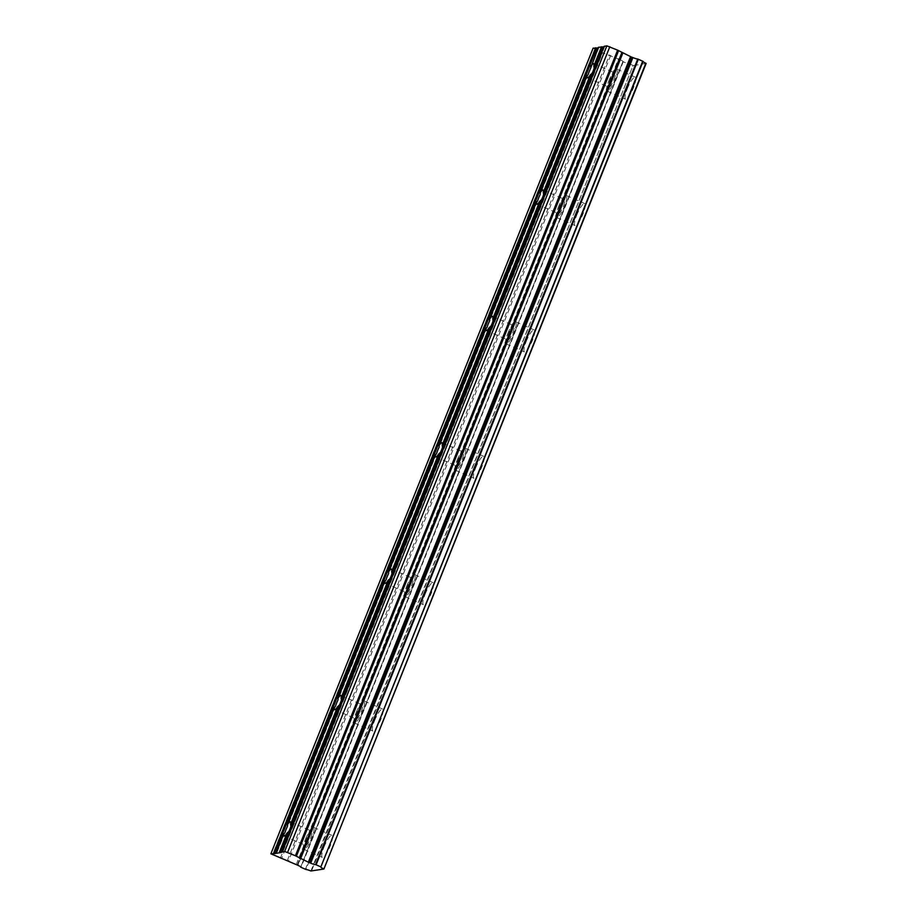 <?xml version="1.0" encoding="UTF-8"?>
<svg xmlns="http://www.w3.org/2000/svg" width="917" height="917" viewBox="0 0 917 917"><rect width="100%" height="100%" fill="white"/><g stroke="black" fill="none" stroke-linecap="round" stroke-linejoin="round"><path stroke-width="0.69" stroke-dasharray="4.58 3.44" d="M627.297 88.72A12.024 2.659 113.6 0 1 635.229 77.177A12.024 2.659 113.6 0 1 633.509 87.665A12.024 2.659 113.6 0 1 625.577 99.208A12.024 2.659 113.6 0 1 627.297 88.72M608.877 80.662A12.024 2.659 113.6 0 1 616.809 69.107A12.024 2.659 113.6 0 1 615.089 79.596A12.024 2.659 113.6 0 1 607.157 91.15A12.024 2.659 113.6 0 1 608.877 80.662M324.033 846.93A12.024 2.659 113.6 0 1 331.965 835.376A12.024 2.659 113.6 0 1 330.258 845.864A12.024 2.659 113.6 0 1 322.325 857.406A12.024 2.659 113.6 0 1 324.033 846.93M305.613 838.86A12.024 2.659 113.6 0 1 313.545 827.306A12.024 2.659 113.6 0 1 311.837 837.794A12.024 2.659 113.6 0 1 303.905 849.348A12.024 2.659 113.6 0 1 305.613 838.86M374.583 720.556A12.024 2.659 113.6 0 1 382.515 709.013A12.024 2.659 113.6 0 1 380.796 719.501A12.024 2.659 113.6 0 1 372.864 731.044A12.024 2.659 113.6 0 1 374.583 720.556M356.163 712.498A12.024 2.659 113.6 0 1 364.095 700.943A12.024 2.659 113.6 0 1 362.375 711.432A12.024 2.659 113.6 0 1 354.443 722.986A12.024 2.659 113.6 0 1 356.163 712.498M425.121 594.193A12.024 2.659 113.6 0 1 433.053 582.639A12.024 2.659 113.6 0 1 431.345 593.127A12.024 2.659 113.6 0 1 423.402 604.681A12.024 2.659 113.6 0 1 425.121 594.193M406.701 586.123A12.024 2.659 113.6 0 1 414.633 574.581A12.024 2.659 113.6 0 1 412.925 585.069A12.024 2.659 113.6 0 1 404.982 596.612A12.024 2.659 113.6 0 1 406.701 586.123M475.671 467.819A12.024 2.659 113.6 0 1 483.603 456.276A12.024 2.659 113.6 0 1 481.883 466.764A12.024 2.659 113.6 0 1 473.951 478.307A12.024 2.659 113.6 0 1 475.671 467.819M457.251 459.761A12.024 2.659 113.6 0 1 465.183 448.207A12.024 2.659 113.6 0 1 463.463 458.695A12.024 2.659 113.6 0 1 455.531 470.249A12.024 2.659 113.6 0 1 457.251 459.761M526.209 341.456A12.024 2.659 113.6 0 1 534.141 329.914A12.024 2.659 113.6 0 1 532.422 340.39A12.024 2.659 113.6 0 1 524.49 351.945A12.024 2.659 113.6 0 1 526.209 341.456M507.789 333.387A12.024 2.659 113.6 0 1 515.721 321.844A12.024 2.659 113.6 0 1 514.001 332.332A12.024 2.659 113.6 0 1 506.069 343.875A12.024 2.659 113.6 0 1 507.789 333.387M576.747 215.094A12.024 2.659 113.6 0 1 584.679 203.54A12.024 2.659 113.6 0 1 582.971 214.028A12.024 2.659 113.6 0 1 575.039 225.582A12.024 2.659 113.6 0 1 576.747 215.094M558.327 207.024A12.024 2.659 113.6 0 1 566.27 195.481A12.024 2.659 113.6 0 1 564.551 205.97A12.024 2.659 113.6 0 1 556.619 217.512A12.024 2.659 113.6 0 1 558.327 207.024M622.884 61.588L300.707 867.058L622.884 61.577L628.191 63.903A4.917 0.688 21.8 0 1 633.12 65.405L311.448 871.15M563.439 206.153A7.737 1.708 -66.4 0 0 564.54 199.413A7.737 1.708 -66.4 0 0 559.439 206.841A7.737 1.708 -66.4 0 0 558.338 213.581A7.737 1.708 -66.4 0 0 563.439 206.153M613.977 79.79A7.737 1.708 -66.4 0 0 615.089 73.039A7.737 1.708 -66.4 0 0 609.988 80.467A7.737 1.708 -66.4 0 0 608.888 87.207A7.737 1.708 -66.4 0 0 613.977 79.79M310.725 837.989A7.737 1.708 -66.4 0 0 311.826 831.249A7.737 1.708 -66.4 0 0 306.725 838.665A7.737 1.708 -66.4 0 0 305.625 845.417A7.737 1.708 -66.4 0 0 310.725 837.989M361.264 711.626A7.737 1.708 -66.4 0 0 362.364 704.875A7.737 1.708 -66.4 0 0 357.275 712.303A7.737 1.708 -66.4 0 0 356.163 719.043A7.737 1.708 -66.4 0 0 361.264 711.626M411.813 585.252A7.737 1.708 -66.4 0 0 412.914 578.512A7.737 1.708 -66.4 0 0 407.813 585.94A7.737 1.708 -66.4 0 0 406.712 592.68A7.737 1.708 -66.4 0 0 411.813 585.252M462.351 458.89A7.737 1.708 -66.4 0 0 463.452 452.15A7.737 1.708 -66.4 0 0 458.351 459.566A7.737 1.708 -66.4 0 0 457.251 466.306A7.737 1.708 -66.4 0 0 462.351 458.89M512.901 332.516A7.737 1.708 -66.4 0 0 514.001 325.776A7.737 1.708 -66.4 0 0 508.901 333.203A7.737 1.708 -66.4 0 0 507.8 339.943A7.737 1.708 -66.4 0 0 512.901 332.516M646.107 63.433L633.658 65.566M623.216 61.794L301.017 867.39M297.738 865.212L620.179 59.743A4.906 0.688 21.8 0 1 622.918 61.531A4.906 0.688 21.8 0 1 622.884 61.577M619.949 59.616L603.741 53.197L281.53 858.782M593.093 48.2L603.741 53.197M598.411 47.294L598.904 47.661L598.216 47.787M604.188 46.308L604.67 46.675L603.994 46.801M296.306 864.376L618.517 58.791M594.72 49.323L272.509 854.908M297.257 864.88L619.468 59.284M310.897 870.99L633.12 65.405M628.191 63.903L305.98 869.488M305.407 869.316L627.618 63.72M620.179 59.743L297.968 865.327M610.733 55.387L288.511 860.971M287.296 860.524L609.518 54.928M280.315 858.323L602.526 52.739M588.095 74.621L540.193 194.393M598.87 47.684L590.731 68.018M284.832 832.831L276.682 853.223M335.381 706.457L287.48 826.217M385.919 580.094L338.018 699.854M436.469 453.72L388.567 573.492M487.007 327.358L439.105 447.118M537.545 200.995L489.644 320.755M604.647 46.698L282.447 852.237M587.854 74.919L540.251 193.945M598.801 47.558L590.789 67.583M284.602 833.117L276.59 853.142M335.141 706.755L287.537 825.781M385.69 580.381L338.075 699.407M436.228 454.018L388.625 573.045M486.767 327.656L439.163 446.682M537.316 201.281L489.712 320.308M604.578 46.572L282.367 852.157M616.809 69.107L635.229 77.177M313.545 827.306L331.965 835.376M364.095 700.943L382.515 709.013M414.633 574.581L433.053 582.639M465.183 448.207L483.603 456.276M515.721 321.844L534.141 329.914M566.27 195.481L584.679 203.54M543.047 190.002L564.54 199.413M593.597 63.64L615.089 73.039M290.334 821.838L311.826 831.249M340.883 695.464L362.364 704.875M391.421 569.102L412.914 578.512M441.971 442.739L463.452 452.15M492.509 316.365L514.001 325.776M607.157 91.15L625.577 99.208M303.905 849.348L322.325 857.406M354.443 722.986L372.864 731.044M404.982 596.612L423.402 604.681M455.531 470.249L473.951 478.307M506.069 343.875L524.49 351.945M556.619 217.512L575.039 225.582M643.023 61.416L320.812 867.001M622.918 61.531L300.707 867.127M536.846 204.17L558.338 213.581M588.244 74.311L540.067 194.771M587.396 77.796L608.888 87.207M598.904 47.661L590.605 68.408M284.981 832.51L276.693 853.257M284.132 836.006L305.625 845.417M335.53 706.147L287.342 826.607M334.682 709.632L356.163 719.043M386.068 579.773L337.892 700.244M385.22 583.269L406.712 592.68M436.618 453.411L388.43 573.87M435.758 456.907L457.251 466.306M487.156 327.037L438.979 447.507M486.308 330.533L507.8 339.943M537.706 200.674L489.518 321.133M604.67 46.675L282.459 852.271"/><path stroke-width="1.38" d="M323.907 868.995L645.832 63.239L323.907 869.018L310.897 870.99A4.917 0.688 21.8 0 0 305.98 869.488L300.673 867.173A4.906 0.688 21.8 0 0 300.707 867.127A4.906 0.688 21.8 0 0 297.968 865.327L270.87 853.784L274.619 853.612L596.829 48.028L274.24 853.544M540.193 194.393L539.861 195.218A7.737 1.708 -66.4 0 0 538.715 197.763A7.737 1.708 -66.4 0 0 537.843 200.261L537.545 200.995M489.644 320.755L489.644 319.254A7.737 1.708 113.6 0 1 492.509 316.365A7.737 1.708 113.6 0 1 492.75 318.715L493.048 320.95L541.58 199.619A7.737 1.708 -66.4 0 0 542.715 197.075A7.737 1.708 -66.4 0 0 543.598 194.576L543.288 192.352A7.737 1.708 113.6 0 0 543.047 190.002A7.737 1.708 113.6 0 0 540.182 192.879L540.251 193.945M590.731 68.018L598.411 47.294L603.994 46.801M588.095 74.621L588.382 73.899A7.737 1.708 -66.4 0 1 589.264 71.4A7.737 1.708 -66.4 0 1 590.399 68.855L590.789 67.583M601.529 46.756L593.838 65.99A7.737 1.708 -66.4 0 0 593.597 63.64A7.737 1.708 -66.4 0 0 590.731 66.517M593.838 65.99L594.136 68.213L602.607 47.042M543.598 194.576L592.118 73.257A7.737 1.708 -66.4 0 0 593.265 70.712A7.737 1.708 -66.4 0 0 594.136 68.213M287.48 826.217L287.147 827.054A7.737 1.708 -66.4 0 0 286.001 829.598A7.737 1.708 -66.4 0 0 285.13 832.097L284.832 832.831M631.721 57.198L632.592 57.462L310.382 863.046L309.51 862.782L631.721 57.198L617.634 50.16L295.412 855.756L284.637 851.434L280.396 852.627L288.866 831.455A7.737 1.708 -66.4 0 0 290.001 828.911A7.737 1.708 -66.4 0 0 290.884 826.412L290.574 824.188A7.737 1.708 113.6 0 0 290.334 821.838A7.737 1.708 113.6 0 0 287.468 824.715L287.537 825.781M338.018 699.854L337.685 700.68A7.737 1.708 -66.4 0 0 336.55 703.224A7.737 1.708 -66.4 0 0 335.668 705.735L335.381 706.457M290.884 826.412L339.405 705.093A7.737 1.708 -66.4 0 0 340.539 702.548A7.737 1.708 -66.4 0 0 341.422 700.049L341.124 697.826A7.737 1.708 113.6 0 0 340.883 695.464A7.737 1.708 113.6 0 0 338.006 698.353L338.075 699.407M388.567 573.492L388.235 574.317A7.737 1.708 -66.4 0 0 387.089 576.862A7.737 1.708 -66.4 0 0 386.217 579.361L385.919 580.094M341.422 700.049L389.954 578.73A7.737 1.708 -66.4 0 0 391.089 576.185A7.737 1.708 -66.4 0 0 391.972 573.675L391.662 571.451A7.737 1.708 113.6 0 0 391.421 569.102A7.737 1.708 113.6 0 0 388.556 571.979L388.625 573.045M439.105 447.118L438.773 447.954A7.737 1.708 -66.4 0 0 437.638 450.499A7.737 1.708 -66.4 0 0 436.756 452.998L436.469 453.72M391.972 573.675L440.492 452.356A7.737 1.708 -66.4 0 0 441.627 449.811A7.737 1.708 -66.4 0 0 442.51 447.313L442.212 445.089A7.737 1.708 113.6 0 0 441.971 442.739A7.737 1.708 113.6 0 0 439.094 445.616L439.163 446.682M487.007 327.358L487.294 326.635A7.737 1.708 -66.4 0 1 488.176 324.125A7.737 1.708 -66.4 0 1 489.311 321.58L489.712 320.308M442.51 447.313L491.031 325.993A7.737 1.708 -66.4 0 0 492.177 323.449A7.737 1.708 -66.4 0 0 493.048 320.95M309.51 862.782L296.374 856.249L618.585 50.664M323.621 868.823A4.917 0.688 21.8 0 1 320.812 867.001A4.917 0.688 21.8 0 1 320.847 866.955L643.069 61.359L637.751 59.043A4.906 0.688 21.8 0 1 632.902 57.576L632.592 57.462M645.832 63.239A4.917 0.688 21.8 0 1 643.023 61.473M596.451 47.959L593.093 48.2L270.87 853.784M598.216 47.787L596.829 48.028M617.634 50.16L606.859 45.85L604.188 46.308L281.978 851.893M642.725 61.152L320.847 866.955L643.069 61.359M320.503 866.737L316.113 864.811L638.324 59.227M637.751 59.043L315.54 864.628L316.113 864.811M315.54 864.628A4.906 0.688 21.8 0 1 310.691 863.161L632.902 57.576M295.412 855.756L296.374 856.249M280.396 852.627L274.619 853.612M595.752 47.741L273.541 853.337M606.859 45.85L284.637 851.434M609.828 46.744L287.606 852.329M630.506 56.751L308.295 862.335M276.2 852.879L283.892 833.656A7.737 1.708 -66.4 0 0 284.132 836.006A7.737 1.708 -66.4 0 0 286.998 833.117L279.318 852.351M541.58 199.619L539.723 201.293A7.737 1.708 113.6 0 1 536.846 204.17A7.737 1.708 113.6 0 1 536.605 201.82L537.316 201.281M592.118 73.257L590.261 74.919A7.737 1.708 113.6 0 1 587.396 77.796A7.737 1.708 113.6 0 1 587.155 75.446L587.854 74.919M288.866 831.455L286.998 833.117M283.892 833.656L284.602 833.117M339.405 705.093L337.548 706.755A7.737 1.708 113.6 0 1 334.682 709.632A7.737 1.708 113.6 0 1 334.441 707.282L335.141 706.755M389.954 578.73L388.086 580.392A7.737 1.708 113.6 0 1 385.22 583.269A7.737 1.708 113.6 0 1 384.98 580.919L385.69 580.381M440.492 452.356L438.635 454.018A7.737 1.708 113.6 0 1 435.758 456.907A7.737 1.708 113.6 0 1 435.529 454.557L436.228 454.018M491.031 325.993L489.174 327.656A7.737 1.708 113.6 0 1 486.308 330.533A7.737 1.708 113.6 0 1 486.067 328.183L486.767 327.656M489.644 319.254L536.605 201.82M539.723 201.293L492.75 318.715M590.261 74.919L543.288 192.352M540.182 192.879L587.155 75.446M287.468 824.715L334.441 707.282M337.548 706.755L290.574 824.188M338.006 698.353L384.98 580.919M388.086 580.392L341.124 697.826M388.556 571.979L435.529 454.557M438.635 454.018L391.662 571.451M439.094 445.616L486.067 328.183M489.174 327.656L442.212 445.089M621.76 52.842L299.55 858.427M300.512 858.931L622.723 53.335M602.228 46.973L594.216 66.998M493.128 319.724L540.732 200.697M442.59 446.098L490.194 327.071M392.04 572.46L439.656 453.434M341.502 698.823L389.106 579.808M290.953 825.197L338.568 706.17M280.017 852.558L288.018 832.533M543.678 193.361L591.282 74.334M646.13 63.422L323.907 869.018"/></g></svg>
